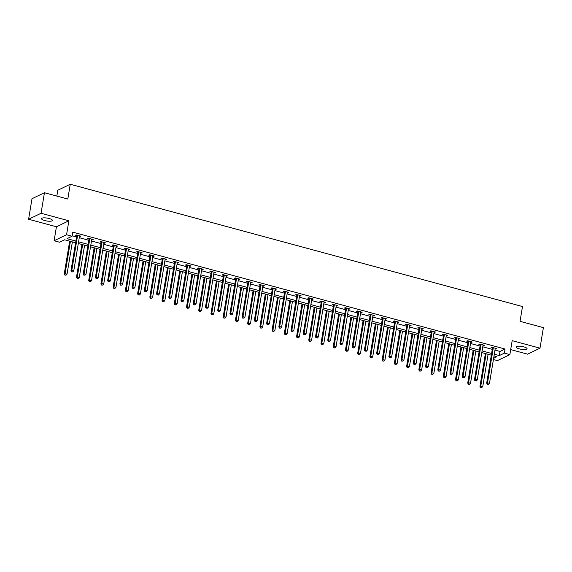 <?xml version="1.0" encoding="UTF-8"?>
<svg xmlns="http://www.w3.org/2000/svg" width="572" height="572" viewBox="0 0 572 572"><rect width="100%" height="100%" fill="white"/><g stroke="black" fill="none" stroke-linecap="round" stroke-linejoin="round"><path stroke-width="0.86" d="M44.816 220.577A5.527 1.466 -170.6 0 0 52.424 220.449A5.527 1.466 -170.6 0 0 49.12 218.511A5.527 1.466 -170.6 0 0 41.52 218.64A5.527 1.466 -170.6 0 0 44.816 220.577M519.476 348.92A5.527 1.466 -170.6 0 0 527.084 348.791A5.527 1.466 -170.6 0 0 523.78 346.854A5.527 1.466 -170.6 0 0 516.173 346.982A5.527 1.466 -170.6 0 0 519.476 348.92M75.604 242.757L64.643 239.797L59.595 242.221L54.111 240.74L66.559 234.756L72.043 236.243L66.995 238.667L75.883 241.069M56.428 226.769L68.869 220.792L41.048 213.27L44.444 192.728L32.003 198.713L28.6 219.248L56.428 226.769L54.111 240.74M56.835 196.082L57.808 190.24L70.249 184.255L522.493 306.542L520.041 321.328L543.4 327.642L539.997 348.176L512.176 340.655L509.866 354.619L497.418 360.603L493.421 359.523M510.696 349.599L527.556 354.161L539.997 348.176M41.048 213.27L28.6 219.248M494.98 350.093L500.014 351.458L505.055 349.034L72.723 232.132L72.043 236.243M72.122 235.757L76.562 236.958M79.265 237.687L88.789 240.269M91.491 240.998L101.015 243.572M103.718 244.301L113.242 246.875M115.944 247.612L125.468 250.186M128.171 250.915L137.695 253.489M140.397 254.218L149.921 256.799M152.624 257.529L162.155 260.103M164.85 260.832L174.381 263.406M177.077 264.135L186.608 266.716M189.303 267.446L198.834 270.02M201.53 270.749L211.061 273.323M213.756 274.06L223.287 276.633M225.983 277.363L235.514 279.937M238.217 280.666L247.74 283.247M250.443 283.977L259.967 286.551M262.67 287.28L272.193 289.854M274.896 290.59L284.42 293.164M287.123 293.894L296.646 296.468M299.349 297.197L308.873 299.778M311.576 300.507L321.099 303.081M323.802 303.811L333.326 306.385M336.029 307.114L345.56 309.695M348.255 310.424L357.786 312.998M360.482 313.728L370.012 316.302M372.708 317.038L382.239 319.612M384.935 320.341L394.466 322.915M397.161 323.645L406.692 326.226M409.395 326.955L418.918 329.529M421.621 330.258L431.145 332.832M433.848 333.562L443.371 336.143M446.074 336.872L455.598 339.446M458.301 340.176L467.824 342.757M470.527 343.486L480.051 346.06M482.754 346.789L492.277 349.363M495.188 348.827L496.66 348.591L491.956 347.318L491.119 347.726L492.385 348.069M482.961 345.517L484.434 345.288L479.729 344.015L478.893 344.415L480.158 344.759M470.735 342.213L472.207 341.977L467.503 340.712L466.666 341.112L467.932 341.455M458.508 338.91L459.981 338.674L455.276 337.401L454.44 337.809L455.705 338.152M446.282 335.6L447.754 335.371L443.05 334.098L442.213 334.498L443.479 334.842M434.055 332.296L435.528 332.06L430.823 330.788L429.987 331.195L431.252 331.538M421.829 328.993L423.301 328.757L418.597 327.484L417.753 327.892L419.026 328.235M409.602 325.683L411.075 325.454L406.37 324.181L405.527 324.581L406.799 324.925M397.376 322.379L398.848 322.143L394.144 320.871L393.3 321.278L394.573 321.621M385.149 319.069L386.622 318.84L381.917 317.567L381.074 317.968L382.346 318.311M372.923 315.765L374.395 315.529L369.691 314.264L368.847 314.664L370.12 315.008M360.696 312.462L362.162 312.226L357.464 310.953L356.621 311.361L357.893 311.704M348.47 309.152L349.935 308.923L345.238 307.65L344.394 308.051L345.667 308.394M336.243 305.848L337.709 305.612L333.011 304.34L332.168 304.747L333.433 305.09M324.009 302.538L325.482 302.309L320.785 301.036L319.941 301.444L321.207 301.78M311.783 299.235L313.256 298.999L308.551 297.733L307.715 298.134L308.98 298.477M299.556 295.931L301.029 295.695L296.325 294.423L295.488 294.83L296.754 295.173M287.33 292.621L288.803 292.392L284.098 291.119L283.262 291.52L284.527 291.863M275.103 289.318L276.576 289.082L271.872 287.809L271.035 288.216L272.301 288.56M262.877 286.014L264.35 285.778L259.645 284.506L258.809 284.913L260.074 285.256M250.65 282.704L252.123 282.475L247.419 281.202L246.582 281.603L247.848 281.946M238.424 279.401L239.897 279.165L235.192 277.892L234.348 278.299L235.621 278.643M226.197 276.09L227.67 275.861L222.966 274.589L222.122 274.989L223.395 275.332M213.971 272.787L215.444 272.551L210.739 271.285L209.895 271.686L211.168 272.029M201.744 269.483L203.217 269.248L198.513 267.975L197.669 268.382L198.942 268.726M189.518 266.173L190.991 265.944L186.286 264.672L185.442 265.072L186.715 265.415M177.291 262.87L178.757 262.634L174.06 261.361L173.216 261.769L174.489 262.112M165.065 259.566L166.531 259.33L161.833 258.058L160.989 258.465L162.255 258.809M152.831 256.256L154.304 256.02L149.607 254.755L148.763 255.155L150.028 255.498M140.605 252.953L142.078 252.717L137.38 251.444L136.536 251.852L137.802 252.195M128.378 249.642L129.851 249.413L125.146 248.141L124.31 248.541L125.575 248.884M116.152 246.339L117.625 246.103L112.92 244.83L112.083 245.238L113.349 245.581M103.925 243.036L105.398 242.8L100.693 241.527L99.857 241.935L101.122 242.278M91.699 239.725L93.172 239.496L88.467 238.224L87.63 238.624L88.896 238.967M79.472 236.422L80.945 236.186L76.24 234.913L75.404 235.321L76.669 235.664M68.869 220.792L66.559 234.756M505.055 349.034L504.375 353.138L509.866 354.619M44.444 192.728L67.803 199.049L70.249 184.255M493.622 358.308L496.975 356.692L494.022 355.898M491.319 355.162L481.796 352.588M479.093 351.859L469.569 349.285M466.866 348.555L457.335 345.974M454.64 345.245L445.109 342.671M442.413 341.942L432.882 339.368M430.187 338.638L420.656 336.057M417.96 335.328L408.429 332.754M405.734 332.025L396.203 329.451M393.5 328.714L383.976 326.14M381.274 325.411L371.75 322.837M369.047 322.107L359.523 319.526M356.821 318.797L347.297 316.223M344.594 315.494L335.07 312.92M332.368 312.19L322.844 309.609M320.141 308.88L310.617 306.306M307.915 305.577L298.391 302.996M295.688 302.266L286.164 299.692M283.462 298.963L273.931 296.389M271.235 295.66L261.704 293.078M259.009 292.349L249.478 289.775M246.782 289.046L237.251 286.472M234.556 285.735L225.025 283.161M222.329 282.432L212.798 279.858M210.096 279.129L200.572 276.548M197.869 275.818L188.345 273.244M185.643 272.515L176.119 269.941M173.416 269.212L163.892 266.631M161.19 265.901L151.666 263.327M148.963 262.598L139.439 260.017M136.737 259.288L127.213 256.714M124.51 255.984L114.986 253.41M112.284 252.681L102.76 250.1M100.057 249.371L90.526 246.797M87.831 246.067L78.3 243.493M494.301 354.204L499.335 355.562L504.375 353.138M78.586 241.799L88.109 244.373M90.812 245.102L100.336 247.683M103.039 248.412L112.562 250.986M115.265 251.716L124.789 254.29M127.492 255.019L137.015 257.6M139.718 258.329L149.242 260.903M151.945 261.633L161.468 264.207M164.171 264.943L173.695 267.517M176.398 268.247L185.929 270.821M188.624 271.55L198.155 274.131M200.851 274.86L210.382 277.434M213.077 278.164L222.608 280.738M225.304 281.467L234.835 284.048M237.53 284.777L247.061 287.351M249.764 288.081L259.288 290.655M261.99 291.391L271.514 293.965M274.217 294.694L283.741 297.268M286.443 297.998L295.967 300.579M298.67 301.308L308.194 303.882M310.896 304.611L320.42 307.185M323.123 307.922L332.647 310.496M335.349 311.225L344.873 313.799M347.576 314.528L357.1 317.11M359.802 317.839L369.333 320.413M372.029 321.142L381.56 323.716M384.255 324.446L393.786 327.027M396.482 327.756L406.013 330.33M408.708 331.059L418.239 333.633M420.935 334.37L430.466 336.944M433.168 337.673L442.692 340.247M445.395 340.976L454.919 343.558M457.621 344.287L467.145 346.861M469.848 347.59L479.372 350.164M482.074 350.893L491.598 353.475M500.014 351.458L499.335 355.562M495.924 348.391L495.824 348.999M483.697 345.088L483.597 345.688M471.464 341.777L471.364 342.385M459.237 338.474L459.137 339.082M447.011 335.171L446.911 335.771M434.784 331.86L434.684 332.468M422.558 328.557L422.458 329.157M410.331 325.246L410.231 325.854M398.105 321.943L398.005 322.551M385.878 318.64L385.778 319.24M373.652 315.329L373.552 315.937M361.425 312.026L361.325 312.627M349.199 308.723L349.099 309.323M336.972 305.412L336.872 306.02M324.746 302.109L324.646 302.71M312.519 298.798L312.419 299.406M300.293 295.495L300.193 296.103M288.059 292.192L287.959 292.792M275.833 288.881L275.733 289.489M263.606 285.578L263.506 286.179M251.38 282.275L251.28 282.875M239.153 278.964L239.053 279.572M226.927 275.661L226.827 276.262M214.7 272.351L214.6 272.958M202.474 269.047L202.374 269.655M190.247 265.744L190.147 266.345M178.021 262.434L177.921 263.041M165.794 259.13L165.694 259.731M153.568 255.82L153.468 256.428M141.341 252.517L141.241 253.124M129.115 249.213L129.015 249.814M116.881 245.903L116.788 246.511M104.655 242.6L104.554 243.2M92.428 239.296L92.328 239.897M80.202 235.986L80.101 236.593M493.257 348.119L492.421 348.52L486.679 383.19L487.523 382.79L493.257 348.119A0.865 0.779 64.3 0 0 493.257 347.797L493.228 347.662M487.68 384.134L488.467 384.348L487.68 384.134L487.523 382.79L489.482 383.319L495.216 348.648A0.865 0.779 64.3 0 1 495.331 348.355L495.395 348.248M492.421 348.52A0.865 0.779 64.3 0 0 492.413 348.198L492.256 347.404M486.679 383.19L487.344 384.298M488.467 384.348L489.482 383.319M485.392 353.56L479.951 386.422L480.795 386.021L482.754 386.55L488.095 354.29M486.136 353.761L480.795 386.021L480.616 387.53L481.738 387.58L480.952 387.366M482.754 386.55L481.738 387.58M480.616 387.53L479.951 386.422M481.031 344.816L480.194 345.216L474.453 379.887L475.296 379.479L481.031 344.816A0.865 0.779 64.3 0 0 481.031 344.494L481.002 344.358M475.454 380.83L476.24 381.038L475.454 380.83L475.296 379.479L477.255 380.008L482.99 345.345A0.865 0.779 64.3 0 1 483.097 345.052L483.168 344.945M480.194 345.216A0.865 0.779 64.3 0 0 480.187 344.895L480.03 344.094M474.453 379.887L475.118 380.988M476.24 381.038L477.255 380.008M468.804 341.505L467.967 341.913L462.226 376.576L463.07 376.176L468.804 341.505A0.865 0.779 64.3 0 0 468.797 341.184L468.775 341.055M463.227 377.52L464.006 377.734L463.227 377.52L463.07 376.176L465.029 376.705L470.763 342.035A0.865 0.779 64.3 0 1 470.87 341.749L470.942 341.634M467.967 341.913A0.865 0.779 64.3 0 0 467.96 341.591L467.803 340.79M462.226 376.576L462.891 377.684M464.006 377.734L465.029 376.705M473.166 350.257L467.724 383.118L468.568 382.711L470.527 383.247L475.868 350.986M473.909 350.457L468.568 382.711L468.389 384.227L469.512 384.277L468.725 384.062M470.527 383.247L469.512 384.277M468.389 384.227L467.724 383.118M460.939 346.954L455.498 379.815L456.342 379.408L458.301 379.937L463.642 347.683M461.683 347.154L456.342 379.408L456.163 380.916L457.285 380.966L456.499 380.759M458.301 379.937L457.285 380.966M456.163 380.916L455.498 379.815M456.578 338.202L455.741 338.603L450 373.273L450.843 372.865L456.578 338.202A0.865 0.779 64.3 0 0 456.57 337.88L456.549 337.745M451.001 374.217L451.78 374.431L451.001 374.217L450.843 372.865L452.802 373.402L458.537 338.731A0.865 0.779 64.3 0 1 458.644 338.438L458.715 338.331M455.741 338.603A0.865 0.779 64.3 0 0 455.734 338.281L455.577 337.48M450 373.273L450.664 374.381M451.78 374.431L452.802 373.402M444.351 334.892L443.514 335.299L437.773 369.97L438.61 369.562L444.351 334.892A0.865 0.779 64.3 0 0 444.344 334.57L444.322 334.441M438.774 370.913L439.553 371.121L438.774 370.913L438.61 369.562L440.576 370.091L446.31 335.428A0.865 0.779 64.3 0 1 446.417 335.135L446.489 335.028M443.514 335.299A0.865 0.779 64.3 0 0 443.507 334.977L443.35 334.177M437.773 369.97L438.438 371.071M439.553 371.121L440.576 370.091M432.125 331.588L431.281 331.996L425.547 366.659L426.383 366.259L432.125 331.588A0.865 0.779 64.3 0 0 432.117 331.267L432.096 331.131M426.548 367.603L427.327 367.817L426.548 367.603L426.383 366.259L428.342 366.788L434.084 332.118A0.865 0.779 64.3 0 1 434.191 331.824L434.255 331.717M431.281 331.996A0.865 0.779 64.3 0 0 431.281 331.674L431.124 330.873M425.547 366.659L426.212 367.767M427.327 367.817L428.342 366.788M448.713 343.643L443.271 376.505L444.115 376.104L446.074 376.633L451.415 344.373M449.456 343.843L444.115 376.104L443.936 377.613L445.059 377.663L444.272 377.448M446.074 376.633L445.059 377.663M443.936 377.613L443.271 376.505M436.486 340.34L431.045 373.201L431.889 372.794L433.848 373.323L439.189 341.069M437.23 340.54L431.889 372.794L431.71 374.303L432.825 374.36L432.046 374.145M433.848 373.323L432.825 374.36M431.71 374.303L431.045 373.201M424.26 337.03L418.818 369.891L419.662 369.491L421.621 370.02L426.955 337.766M424.996 337.23L419.662 369.491L419.483 370.999L420.599 371.049L419.819 370.835M421.621 370.02L420.599 371.049M419.483 370.999L418.818 369.891M412.033 333.726L406.592 366.588L407.436 366.187L409.395 366.716L414.729 334.456M412.769 333.926L407.436 366.187L407.257 367.696L408.372 367.746L407.593 367.531M409.395 366.716L408.372 367.746M407.257 367.696L406.592 366.588M399.807 330.423L394.365 363.284L395.202 362.877L397.161 363.406L402.502 331.152M400.543 330.623L395.202 362.877L395.03 364.385L396.146 364.435L395.366 364.228M397.161 363.406L396.146 364.435M395.03 364.385L394.365 363.284M387.58 327.113L382.139 359.974L382.975 359.573L384.935 360.103L390.276 327.842M388.317 327.313L382.975 359.573L382.804 361.082L383.919 361.132L383.14 360.918M384.935 360.103L383.919 361.132M382.804 361.082L382.139 359.974M375.354 323.809L369.912 356.671L370.749 356.263L372.708 356.799L378.049 324.538M376.09 324.009L370.749 356.263L370.57 357.779L371.693 357.829L370.913 357.614M372.708 356.799L371.693 357.829M370.57 357.779L369.912 356.671M363.12 320.506L357.686 353.367L358.522 352.96L360.482 353.489L365.823 321.235M363.863 320.706L358.522 352.96L358.344 354.468L359.466 354.518L358.68 354.311M360.482 353.489L359.466 354.518M358.344 354.468L357.686 353.367M350.893 317.195L345.459 350.057L346.296 349.656L348.255 350.186L353.596 317.925M351.637 317.396L346.296 349.656L346.117 351.165L347.24 351.215L346.453 351.001M348.255 350.186L347.24 351.215M346.117 351.165L345.459 350.057M338.667 313.892L333.226 346.754L334.069 346.346L336.029 346.875L341.37 314.621M339.41 314.092L334.069 346.346L333.891 347.855L335.013 347.905L334.227 347.697M336.029 346.875L335.013 347.905M333.891 347.855L333.226 346.754M326.44 310.582L320.999 343.443L321.843 343.043L323.802 343.572L329.143 311.311M327.184 310.782L321.843 343.043L321.664 344.551L322.787 344.601L322 344.387M323.802 343.572L322.787 344.601M321.664 344.551L320.999 343.443M314.214 307.278L308.773 340.14L309.616 339.732L311.576 340.268L316.917 308.008M314.957 307.479L309.616 339.732L309.438 341.248L310.56 341.298L309.774 341.084M311.576 340.268L310.56 341.298M309.438 341.248L308.773 340.14M301.987 303.975L296.546 336.837L297.39 336.429L299.349 336.958L304.69 304.704M302.731 304.175L297.39 336.429L297.211 337.938L298.334 337.988L297.547 337.78M299.349 336.958L298.334 337.988M297.211 337.938L296.546 336.837M289.761 300.665L284.32 333.526L285.163 333.126L287.123 333.655L292.464 301.394M290.505 300.865L285.163 333.126L284.985 334.634L286.107 334.684L285.321 334.47M287.123 333.655L286.107 334.684M284.985 334.634L284.32 333.526M277.534 297.361L272.093 330.223L272.937 329.815L274.896 330.344L280.237 298.091M278.278 297.562L272.937 329.815L272.758 331.331L273.881 331.381L273.094 331.167M274.896 330.344L273.881 331.381M272.758 331.331L272.093 330.223M265.308 294.051L259.867 326.912L260.71 326.512L262.67 327.041L268.011 294.787M266.052 294.251L260.71 326.512L260.532 328.021L261.654 328.071L260.868 327.863M262.67 327.041L261.654 328.071M260.532 328.021L259.867 326.912M253.081 290.748L247.64 323.609L248.484 323.209L250.443 323.738L255.784 291.477M253.818 290.948L248.484 323.209L248.305 324.717L249.421 324.767L248.641 324.553M250.443 323.738L249.421 324.767M248.305 324.717L247.64 323.609M240.855 287.444L235.414 320.306L236.257 319.898L238.217 320.427L243.55 288.174M241.591 287.644L236.257 319.898L236.079 321.407L237.194 321.457L236.415 321.25M238.217 320.427L237.194 321.457M236.079 321.407L235.414 320.306M228.628 284.134L223.187 316.995L224.024 316.595L225.99 317.124L231.324 284.863M229.365 284.334L224.024 316.595L223.852 318.103L224.968 318.154L224.188 317.939M225.99 317.124L224.968 318.154M223.852 318.103L223.187 316.995M419.898 328.285L419.054 328.685L413.32 363.356L414.157 362.948L419.898 328.285A0.865 0.779 64.3 0 0 419.891 327.963L419.869 327.827M414.321 364.3L415.1 364.514L414.321 364.3L414.157 362.948L416.116 363.477L421.857 328.814A0.865 0.779 64.3 0 1 421.964 328.521L422.029 328.414M419.054 328.685A0.865 0.779 64.3 0 0 419.054 328.364L418.89 327.563M413.32 363.356L413.985 364.464M415.1 364.514L416.116 363.477M407.672 324.975L406.828 325.382L401.094 360.045L401.93 359.645L407.672 324.975A0.865 0.779 64.3 0 0 407.664 324.653L407.636 324.524M402.087 360.996L402.874 361.204L402.087 360.996L401.93 359.645L403.889 360.174L409.631 325.504A0.865 0.779 64.3 0 1 409.738 325.218L409.802 325.111M406.828 325.382A0.865 0.779 64.3 0 0 406.828 325.06L406.663 324.26M401.094 360.045L401.751 361.154M402.874 361.204L403.889 360.174M395.445 321.671L394.601 322.072L388.867 356.742L389.704 356.342L395.445 321.671A0.865 0.779 64.3 0 0 395.438 321.35L395.409 321.214M389.861 357.686L390.647 357.9L389.861 357.686L389.704 356.342L391.663 356.871L397.404 322.2A0.865 0.779 64.3 0 1 397.511 321.907L397.576 321.8M394.601 322.072A0.865 0.779 64.3 0 0 394.594 321.75L394.437 320.949M388.867 356.742L389.525 357.85M390.647 357.9L391.663 356.871M383.219 318.368L382.375 318.768L376.641 353.439L377.477 353.031L383.219 318.368A0.865 0.779 64.3 0 0 383.211 318.039L383.183 317.91M377.634 354.383L378.421 354.59L377.634 354.383L377.477 353.031L379.436 353.56L385.178 318.897A0.865 0.779 64.3 0 1 385.285 318.604L385.349 318.497M382.375 318.768A0.865 0.779 64.3 0 0 382.368 318.447L382.21 317.646M376.641 353.439L377.298 354.54M378.421 354.59L379.436 353.56M370.992 315.058L370.148 315.465L364.407 350.128L365.251 349.728L370.992 315.058A0.865 0.779 64.3 0 0 370.985 314.736L370.956 314.6M365.408 351.072L366.194 351.287L365.408 351.072L365.251 349.728L367.21 350.257L372.951 315.587A0.865 0.779 64.3 0 1 373.058 315.294L373.123 315.186M370.148 315.465A0.865 0.779 64.3 0 0 370.141 315.143L369.984 314.343M364.407 350.128L365.072 351.237M366.194 351.287L367.21 350.257M358.766 311.754L357.922 312.155L352.18 346.825L353.024 346.417L358.766 311.754A0.865 0.779 64.3 0 0 358.758 311.433L358.73 311.297M353.181 347.769L353.968 347.983L353.181 347.769L353.024 346.417L354.983 346.954L360.725 312.283A0.865 0.779 64.3 0 1 360.832 311.99L360.896 311.883M357.922 312.155A0.865 0.779 64.3 0 0 357.915 311.833L357.757 311.032M352.18 346.825L352.845 347.933M353.968 347.983L354.983 346.954M346.539 308.444L345.695 308.851L339.954 343.522L340.798 343.114L346.539 308.444A0.865 0.779 64.3 0 0 346.532 308.122L346.503 307.993M340.955 344.466L341.741 344.673L340.955 344.466L340.798 343.114L342.757 343.643L348.498 308.973A0.865 0.779 64.3 0 1 348.605 308.687L348.67 308.58M345.695 308.851A0.865 0.779 64.3 0 0 345.688 308.53L345.531 307.729M339.954 343.522L340.619 344.623M341.741 344.673L342.757 343.643M334.313 305.141L333.469 305.548L327.727 340.211L328.571 339.811L334.313 305.141A0.865 0.779 64.3 0 0 334.305 304.819L334.277 304.683M328.728 341.155L329.515 341.37L328.728 341.155L328.571 339.811L330.53 340.34L336.272 305.67A0.865 0.779 64.3 0 1 336.379 305.377L336.443 305.269M333.469 305.548A0.865 0.779 64.3 0 0 333.462 305.219L333.304 304.426M327.727 340.211L328.392 341.32M329.515 341.37L330.53 340.34M322.079 301.837L321.242 302.238L315.501 336.908L316.345 336.5L322.079 301.837A0.865 0.779 64.3 0 0 322.079 301.515L322.05 301.38M316.502 337.852L317.288 338.059L316.502 337.852L316.345 336.5L318.304 337.03L324.045 302.366A0.865 0.779 64.3 0 1 324.152 302.073L324.217 301.966M321.242 302.238A0.865 0.779 64.3 0 0 321.235 301.916L321.078 301.115M315.501 336.908L316.166 338.009M317.288 338.059L318.304 337.03M309.852 298.527L309.016 298.934L303.274 333.598L304.118 333.197L309.852 298.527A0.865 0.779 64.3 0 0 309.852 298.205L309.824 298.076M304.275 334.541L305.062 334.756L304.275 334.541L304.118 333.197L306.077 333.726L311.812 299.056A0.865 0.779 64.3 0 1 311.919 298.77L311.99 298.655M309.016 298.934A0.865 0.779 64.3 0 0 309.009 298.613L308.851 297.812M303.274 333.598L303.939 334.706M305.062 334.756L306.077 333.726M297.626 295.223L296.789 295.624L291.048 330.294L291.892 329.894L297.626 295.223A0.865 0.779 64.3 0 0 297.626 294.902L297.597 294.766M292.049 331.238L292.828 331.453L292.049 331.238L291.892 329.894L293.851 330.423L299.585 295.753A0.865 0.779 64.3 0 1 299.692 295.459L299.764 295.352M296.789 295.624A0.865 0.779 64.3 0 0 296.782 295.302L296.625 294.501M291.048 330.294L291.713 331.402M292.828 331.453L293.851 330.423M285.399 291.913L284.563 292.321L278.821 326.991L279.665 326.583L285.399 291.913A0.865 0.779 64.3 0 0 285.392 291.591L285.371 291.463M279.822 327.935L280.602 328.142L279.822 327.935L279.665 326.583L281.624 327.113L287.358 292.449A0.865 0.779 64.3 0 1 287.466 292.156L287.537 292.049M284.563 292.321A0.865 0.779 64.3 0 0 284.556 291.999L284.398 291.198M278.821 326.991L279.486 328.092M280.602 328.142L281.624 327.113M273.173 288.61L272.336 289.017L266.595 323.68L267.439 323.28L273.173 288.61A0.865 0.779 64.3 0 0 273.166 288.288L273.144 288.152M267.596 324.624L268.375 324.839L267.596 324.624L267.439 323.28L269.398 323.809L275.132 289.139A0.865 0.779 64.3 0 1 275.239 288.846L275.311 288.738M272.336 289.017A0.865 0.779 64.3 0 0 272.329 288.696L272.172 287.895M266.595 323.68L267.26 324.789M268.375 324.839L269.398 323.809M260.946 285.306L260.11 285.707L254.368 320.377L255.205 319.97L260.946 285.306A0.865 0.779 64.3 0 0 260.939 284.985L260.918 284.849M255.369 321.321L256.149 321.535L255.369 321.321L255.205 319.97L257.171 320.499L262.905 285.836A0.865 0.779 64.3 0 1 263.013 285.542L263.077 285.435M260.11 285.707A0.865 0.779 64.3 0 0 260.103 285.385L259.945 284.584M254.368 320.377L255.033 321.485M256.149 321.535L257.171 320.499M248.72 281.996L247.876 282.404L242.142 317.074L242.978 316.666L248.72 281.996A0.865 0.779 64.3 0 0 248.713 281.674L248.691 281.546M243.143 318.018L243.922 318.225L243.143 318.018L242.978 316.666L244.938 317.195L250.679 282.525A0.865 0.779 64.3 0 1 250.786 282.239L250.851 282.132M247.876 282.404A0.865 0.779 64.3 0 0 247.876 282.082L247.719 281.281M242.142 317.074L242.807 318.175M243.922 318.225L244.938 317.195M236.493 278.693L235.65 279.093L229.915 313.763L230.752 313.363L236.493 278.693A0.865 0.779 64.3 0 0 236.486 278.371L236.465 278.235M230.916 314.707L231.696 314.922L230.916 314.707L230.752 313.363L232.711 313.892L238.452 279.222A0.865 0.779 64.3 0 1 238.56 278.929L238.624 278.821M235.65 279.093A0.865 0.779 64.3 0 0 235.65 278.771L235.485 277.971M229.915 313.763L230.573 314.872M231.696 314.922L232.711 313.892M224.267 275.389L223.423 275.79L217.689 310.46L218.525 310.053L224.267 275.389A0.865 0.779 64.3 0 0 224.26 275.068L224.231 274.932M218.683 311.404L219.469 311.611L218.683 311.404L218.525 310.053L220.485 310.582L226.226 275.918A0.865 0.779 64.3 0 1 226.333 275.625L226.398 275.518M223.423 275.79A0.865 0.779 64.3 0 0 223.423 275.468L223.259 274.667M217.689 310.46L218.347 311.561M219.469 311.611L220.485 310.582M212.04 272.079L211.197 272.486L205.462 307.15L206.299 306.749L212.04 272.079A0.865 0.779 64.3 0 0 212.033 271.757L212.005 271.628M206.456 308.093L207.243 308.308L206.456 308.093L206.299 306.749L208.258 307.278L214 272.608A0.865 0.779 64.3 0 1 214.107 272.322L214.171 272.208M211.197 272.486A0.865 0.779 64.3 0 0 211.19 272.165L211.032 271.364M205.462 307.15L206.12 308.258M207.243 308.308L208.258 307.278M199.814 268.776L198.97 269.176L193.236 303.846L194.072 303.439L199.814 268.776A0.865 0.779 64.3 0 0 199.807 268.454L199.778 268.318M194.23 304.79L195.016 305.005L194.23 304.79L194.072 303.439L196.032 303.975L201.773 269.305A0.865 0.779 64.3 0 1 201.88 269.012L201.945 268.904M198.97 269.176A0.865 0.779 64.3 0 0 198.963 268.854L198.806 268.053M193.236 303.846L193.894 304.955M195.016 305.005L196.032 303.975M187.587 265.465L186.744 265.873L181.002 300.543L181.846 300.136L187.587 265.465A0.865 0.779 64.3 0 0 187.58 265.143L187.552 265.015M182.003 301.487L182.79 301.694L182.003 301.487L181.846 300.136L183.805 300.665L189.547 265.994A0.865 0.779 64.3 0 1 189.654 265.708L189.718 265.601M186.744 265.873A0.865 0.779 64.3 0 0 186.737 265.551L186.579 264.75M181.002 300.543L181.667 301.644M182.79 301.694L183.805 300.665M216.402 280.831L210.961 313.692L211.797 313.284L213.756 313.821L219.097 281.56M217.138 281.031L211.797 313.284L211.626 314.8L212.741 314.85L211.962 314.636M213.756 313.821L212.741 314.85M211.626 314.8L210.961 313.692M204.175 277.527L198.734 310.389L199.571 309.981L201.53 310.51L206.871 278.257M204.912 277.727L199.571 309.981L199.399 311.49L200.515 311.54L199.735 311.332M201.53 310.51L200.515 311.54M199.399 311.49L198.734 310.389M191.949 274.217L186.508 307.078L187.344 306.678L189.303 307.207L194.644 274.946M192.685 274.417L187.344 306.678L187.166 308.186L188.288 308.236L187.502 308.022M189.303 307.207L188.288 308.236M187.166 308.186L186.508 307.078M179.715 270.913L174.281 303.775L175.118 303.367L177.077 303.896L182.418 271.643M180.459 271.114L175.118 303.367L174.939 304.876L176.062 304.926L175.275 304.719M177.077 303.896L176.062 304.926M174.939 304.876L174.281 303.775M175.361 262.162L174.517 262.569L168.776 297.233L169.619 296.832L175.361 262.162A0.865 0.779 64.3 0 0 175.354 261.84L175.325 261.704M169.777 298.176L170.563 298.391L169.777 298.176L169.619 296.832L171.579 297.361L177.32 262.691A0.865 0.779 64.3 0 1 177.427 262.398L177.492 262.291M174.517 262.569A0.865 0.779 64.3 0 0 174.51 262.248L174.353 261.447M168.776 297.233L169.441 298.341M170.563 298.391L171.579 297.361M163.134 258.859L162.291 259.259L156.549 293.929L157.393 293.522L163.134 258.859A0.865 0.779 64.3 0 0 163.127 258.537L163.099 258.401M157.55 294.873L158.337 295.088L157.55 294.873L157.393 293.522L159.352 294.051L165.094 259.388A0.865 0.779 64.3 0 1 165.201 259.095L165.265 258.987M162.291 259.259A0.865 0.779 64.3 0 0 162.284 258.937L162.126 258.136M156.549 293.929L157.214 295.03M158.337 295.088L159.352 294.051M150.908 255.548L150.064 255.956L144.323 290.619L145.166 290.218L150.908 255.548A0.865 0.779 64.3 0 0 150.901 255.226L150.872 255.098M145.324 291.563L146.11 291.777L145.324 291.563L145.166 290.218L147.126 290.748L152.867 256.077A0.865 0.779 64.3 0 1 152.974 255.791L153.039 255.677M150.064 255.956A0.865 0.779 64.3 0 0 150.057 255.634L149.9 254.833M144.323 290.619L144.988 291.727M146.11 291.777L147.126 290.748M138.674 252.245L137.838 252.645L132.096 287.316L132.94 286.915L138.674 252.245A0.865 0.779 64.3 0 0 138.674 251.923L138.646 251.787M133.097 288.259L133.884 288.474L133.097 288.259L132.94 286.915L134.899 287.444L140.64 252.774A0.865 0.779 64.3 0 1 140.748 252.481L140.812 252.374M137.838 252.645A0.865 0.779 64.3 0 0 137.831 252.323L137.673 251.523M132.096 287.316L132.761 288.424M133.884 288.474L134.899 287.444M126.448 248.934L125.611 249.342L119.87 284.012L120.713 283.605L126.448 248.934A0.865 0.779 64.3 0 0 126.448 248.613L126.419 248.484M120.871 284.956L121.657 285.163L120.871 284.956L120.713 283.605L122.673 284.134L128.407 249.471A0.865 0.779 64.3 0 1 128.514 249.177L128.586 249.07M125.611 249.342A0.865 0.779 64.3 0 0 125.604 249.02L125.447 248.219M119.87 284.012L120.535 285.113M121.657 285.163L122.673 284.134M114.221 245.631L113.385 246.039L107.643 280.702L108.487 280.301L114.221 245.631A0.865 0.779 64.3 0 0 114.221 245.309L114.193 245.173M108.644 281.646L109.424 281.86L108.644 281.646L108.487 280.301L110.446 280.831L116.18 246.16A0.865 0.779 64.3 0 1 116.288 245.867L116.359 245.76M113.385 246.039A0.865 0.779 64.3 0 0 113.378 245.717L113.22 244.916M107.643 280.702L108.308 281.81M109.424 281.86L110.446 280.831M101.995 242.328L101.158 242.728L95.417 277.399L96.26 276.991L101.995 242.328A0.865 0.779 64.3 0 0 101.988 242.006L101.966 241.87M96.418 278.342L97.197 278.557L96.418 278.342L96.26 276.991L98.22 277.52L103.954 242.857A0.865 0.779 64.3 0 1 104.061 242.564L104.133 242.457M101.158 242.728A0.865 0.779 64.3 0 0 101.151 242.406L100.994 241.606M95.417 277.399L96.082 278.507M97.197 278.557L98.22 277.52M89.768 239.017L88.932 239.425L83.19 274.095L84.034 273.688L89.768 239.017A0.865 0.779 64.3 0 0 89.761 238.696L89.74 238.567M84.191 275.039L84.971 275.246L84.191 275.039L84.034 273.688L85.993 274.217L91.727 239.546A0.865 0.779 64.3 0 1 91.835 239.26L91.906 239.153M88.932 239.425A0.865 0.779 64.3 0 0 88.925 239.103L88.767 238.302M83.19 274.095L83.855 275.196M84.971 275.246L85.993 274.217M167.489 267.603L162.055 300.464L162.891 300.064L164.85 300.593L170.191 268.339M168.232 267.803L162.891 300.064L162.713 301.573L163.835 301.623L163.049 301.408M164.85 300.593L163.835 301.623M162.713 301.573L162.055 300.464M155.262 264.3L149.821 297.161L150.665 296.761L152.624 297.29L157.965 265.029M156.006 264.5L150.665 296.761L150.486 298.269L151.609 298.319L150.822 298.105M152.624 297.29L151.609 298.319M150.486 298.269L149.821 297.161M143.036 260.996L137.595 293.858L138.438 293.45L140.397 293.979L145.738 261.726M143.779 261.197L138.438 293.45L138.26 294.959L139.382 295.009L138.596 294.802M140.397 293.979L139.382 295.009M138.26 294.959L137.595 293.858M130.809 257.686L125.368 290.547L126.212 290.147L128.171 290.676L133.512 258.415M131.553 257.886L126.212 290.147L126.033 291.656L127.156 291.706L126.369 291.491M128.171 290.676L127.156 291.706M126.033 291.656L125.368 290.547M118.583 254.383L113.142 287.244L113.985 286.837L115.944 287.366L121.285 255.112M119.326 254.583L113.985 286.837L113.807 288.352L114.929 288.402L114.143 288.188M115.944 287.366L114.929 288.402M113.807 288.352L113.142 287.244M106.356 251.072L100.915 283.941L101.759 283.533L103.718 284.062L109.059 251.809M107.1 251.28L101.759 283.533L101.58 285.042L102.703 285.092L101.916 284.885M103.718 284.062L102.703 285.092M101.58 285.042L100.915 283.941M94.13 247.769L88.689 280.63L89.532 280.23L91.491 280.759L96.832 248.498M94.873 247.969L89.532 280.23L89.354 281.739L90.476 281.789L89.69 281.574M91.491 280.759L90.476 281.789M89.354 281.739L88.689 280.63M81.903 244.466L76.462 277.327L77.306 276.919L79.265 277.449L84.606 245.195M82.647 244.666L77.306 276.919L77.127 278.428L78.242 278.478L77.463 278.271M79.265 277.449L78.242 278.478M77.127 278.428L76.462 277.327M77.542 235.714L76.705 236.114L70.964 270.785L71.8 270.384L77.542 235.714A0.865 0.779 64.3 0 0 77.535 235.392L77.513 235.256M71.965 271.729L72.744 271.943L71.965 271.729L71.8 270.384L73.759 270.913L79.501 236.243A0.865 0.779 64.3 0 1 79.608 235.95L79.672 235.843M76.705 236.114A0.865 0.779 64.3 0 0 76.698 235.793L76.541 234.999M70.964 270.785L71.629 271.893M72.744 271.943L73.759 270.913M69.677 241.155L64.236 274.017L65.079 273.616L67.038 274.145L72.379 241.885M70.413 241.355L65.079 273.616L64.901 275.125L66.016 275.175L65.237 274.96M67.038 274.145L66.016 275.175M64.901 275.125L64.236 274.017M493.257 347.797L492.413 348.198M481.031 344.494L480.187 344.895M468.797 341.184L467.96 341.591M456.57 337.88L455.734 338.281M444.344 334.57L443.507 334.977M432.117 331.267L431.281 331.674M419.891 327.963L419.054 328.364M407.664 324.653L406.828 325.06M395.438 321.35L394.594 321.75M383.211 318.039L382.368 318.447M370.985 314.736L370.141 315.143M358.758 311.433L357.915 311.833M346.532 308.122L345.688 308.53M334.305 304.819L333.462 305.219M322.079 301.515L321.235 301.916M309.852 298.205L309.009 298.613M297.626 294.902L296.782 295.302M285.392 291.591L284.556 291.999M273.166 288.288L272.329 288.696M260.939 284.985L260.103 285.385M248.713 281.674L247.876 282.082M236.486 278.371L235.65 278.771M224.26 275.068L223.423 275.468M212.033 271.757L211.19 272.165M199.807 268.454L198.963 268.854M187.58 265.143L186.737 265.551M175.354 261.84L174.51 262.248M163.127 258.537L162.284 258.937M150.901 255.226L150.057 255.634M138.674 251.923L137.831 252.323M126.448 248.613L125.604 249.02M114.221 245.309L113.378 245.717M101.988 242.006L101.151 242.406M89.761 238.696L88.925 239.103M77.535 235.392L76.698 235.793"/></g></svg>
